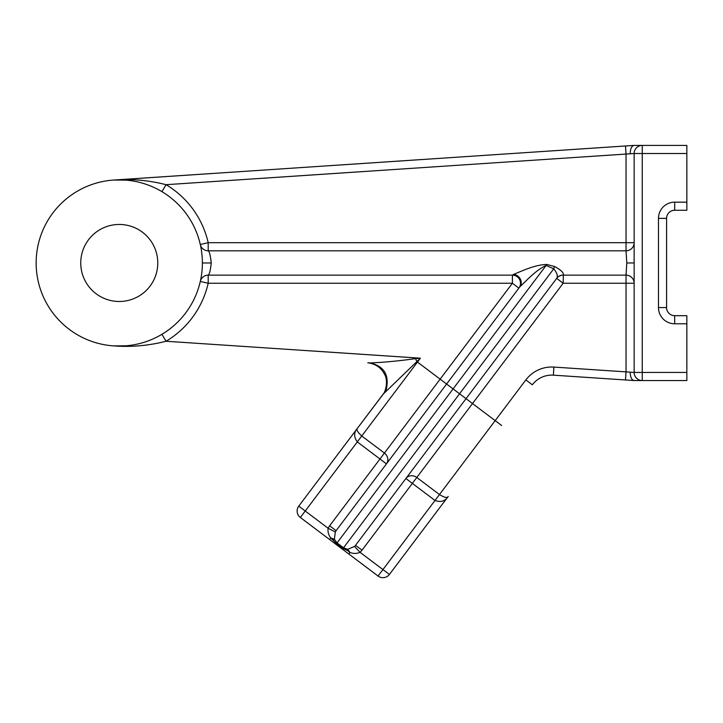 <?xml version="1.0" encoding="UTF-8"?>
<svg xmlns="http://www.w3.org/2000/svg" width="723" height="723" viewBox="0 0 723 723"><rect width="100%" height="100%" fill="white"/><g stroke="black" fill="none" stroke-linecap="round" stroke-linejoin="round"><path stroke-width="1.08" d="M342.449 549.209L300.352 517.487A8.107 8.107 0 0 1 298.753 506.136L328.097 528.242L329.634 525.784L336.114 530.664L519.828 286.859C526.787 280.334 536.005 270.041 546.109 265.458L337.035 542.91L343.515 547.79L347.754 549.335L354.541 546.416L355.544 545.305L466.037 398.671L355.544 545.305L362.015 550.185L360.072 552.336C356.647 553.782 353.276 553.809 349.968 552.426L348.793 553.99L342.449 549.209L343 548.468L336.529 543.588L330.8 537.984C328.558 535.183 327.664 531.938 328.097 528.242L335.318 531.929L334.378 539.259L337.035 542.91L335.969 544.329M157.777 262.973A38.518 38.518 0 0 0 119.259 224.455A38.518 38.518 0 0 0 80.75 262.973A38.518 38.518 0 0 0 119.259 301.491A38.518 38.518 0 0 0 157.777 262.973M385.739 391.721C389.977 375.833 384.753 366.245 370.049 362.964C384.573 362.322 399.72 360.876 415.49 358.617L420.397 358.192L383.407 393.945L357.533 428.133C356.023 429.399 357.433 432.02 361.762 435.996L384.428 453.077A8.107 7.402 -143 0 1 387.799 458.988A8.107 7.402 -143 0 1 386.444 463.868L357.307 441.907C353.701 436.963 353.782 432.363 357.533 428.133L298.753 506.136M161.925 334.297L166.082 341.256C148.685 345.684 131.234 347.23 113.737 345.901C131.234 347.23 148.685 345.684 166.082 341.256L420.397 358.192L417.469 362.069L440.135 379.15L329.634 525.784M36.15 262.973A83.109 83.109 0 0 0 119.259 346.082A83.109 83.109 0 0 0 202.377 262.973A83.109 83.109 0 0 0 119.259 179.864A83.109 83.109 0 0 0 36.15 262.973M384.383 392.508L345.115 444.618M200.904 247.393L200.298 244.501A8.107 8.107 0 0 0 208.197 250.809L626.037 250.809L626.796 262.973L626.037 275.138L563.172 275.138A8.107 8.107 0 0 0 556.692 278.364L563.172 283.244L416.8 477.478A8.107 7.402 -143 0 0 405.874 478.509L412.345 483.389L416.8 477.478L439.467 494.55C444.482 497.623 447.392 498.246 448.197 496.448L435.77 512.932M686.85 372.435L686.85 380.542L634.071 380.542L553.375 375.165L625.494 379.973L626.037 371.875L634.143 372.435L634.143 153.511L166.082 184.69C148.685 180.262 131.234 178.717 113.737 180.045L634.071 145.404L686.85 145.404L686.85 153.511L642.25 153.511L642.25 372.435L686.85 372.435L686.85 323.787L674.686 323.787A16.213 16.213 0 0 1 658.472 307.573L658.472 218.373A16.213 16.213 0 0 1 674.686 202.16L686.85 202.16L686.85 153.511M556.8 278.228L466.037 398.671L495.174 420.632L525.856 379.918A32.436 32.436 0 0 1 553.908 367.076L626.037 371.875L626.037 283.244L563.172 283.244L563.362 275.056A8.107 8.025 37 0 0 556.8 278.228C558.02 275.888 556.999 272.752 553.728 268.829L546.109 265.458L546.868 264.464L554.451 266.489C560.867 269.851 563.841 272.707 563.362 275.056M354.541 546.416L360.072 552.336L382.937 569.57L435.011 500.47C440.768 502.566 445.16 501.22 448.197 496.448L389.417 574.451A8.107 8.107 0 0 1 378.057 576.041L348.793 553.99M370.049 362.964L367.871 362.819M125.892 180.126L113.737 180.045C131.234 178.717 148.685 180.262 166.082 184.69A91.215 91.215 0 0 1 208.197 242.702L208.197 250.809C209.408 251.45 210.42 255.508 211.243 262.973C210.429 270.429 209.417 274.478 208.197 275.138L208.197 283.244A91.215 91.215 0 0 1 166.082 341.256M347.573 550.519L347.754 549.335L349.968 552.426L347.573 550.519L343 548.468L459.557 393.791L440.135 379.15L512.408 283.244L512.408 275.138L208.197 275.138A8.107 8.107 0 0 0 200.298 281.446L208.197 283.244L512.408 283.244L518.879 288.125A8.107 8.107 0 0 0 512.408 275.138L513.619 274.379C521.861 271.089 535.056 264.627 546.868 264.464M634.143 380.542L642.25 380.542A8.107 8.107 0 0 1 634.143 372.435L642.25 372.435L642.25 380.542M634.143 153.511L642.25 153.511L642.25 145.404A8.107 8.107 0 0 0 634.143 153.511A8.107 8.107 0 0 1 642.25 145.404L634.143 145.404M686.85 202.16L686.85 210.266L674.686 210.266L674.686 202.16M658.472 218.373L666.579 218.373A8.107 8.107 0 0 1 674.686 210.266A8.107 8.107 0 0 0 666.579 218.373L666.579 307.573L658.472 307.573M674.686 323.787L674.686 315.68A8.107 8.107 0 0 1 666.579 307.573A8.107 8.107 0 0 0 674.686 315.68L686.85 315.68L686.85 323.787M404.058 555.02L389.417 574.451L382.937 569.57L378.057 576.041L361.871 563.85M336.114 530.664L335.318 531.929M626.037 275.138A8.107 8.107 0 0 1 634.143 283.244L626.037 283.244L626.037 275.138M200.298 244.501L208.197 242.702L626.037 242.702L626.037 250.809A8.107 8.107 0 0 0 634.143 242.702L626.037 242.702L626.037 154.062L625.494 145.974L634.071 145.404C631.622 146.01 630.339 148.712 630.23 153.511M329.625 539.548L330.8 537.984L334.378 539.259L333.43 539.973M297.126 511.016A8.107 8.107 0 0 0 300.352 517.487L417.469 362.069L416.864 361.617A20.271 0.895 65.4 0 0 415.49 358.617M625.494 379.973L634.071 380.542C631.622 379.937 630.339 377.234 630.23 372.435M532.327 384.799A24.329 24.329 0 0 1 553.375 375.165A24.329 24.329 0 0 0 532.327 384.799L525.856 379.918M513.619 274.379A8.107 7.393 -143 0 1 520.37 279.15A8.107 7.393 -143 0 1 519.828 286.859M554.451 266.489L553.728 268.829L459.557 393.791L466.037 398.671M161.925 191.649L166.082 184.69M501.654 425.513L495.174 420.632L435.011 500.47L412.345 483.389L362.015 550.185M626.796 262.973L634.143 262.973M202.377 262.973L211.243 262.973M553.375 375.165L553.908 367.076M367.79 362.81C372.77 363.344 380.406 365.928 384.564 374.369C388.197 379.783 386.163 391.676 382.539 394.948M125.892 345.82L113.737 345.901L125.892 345.82"/></g></svg>
